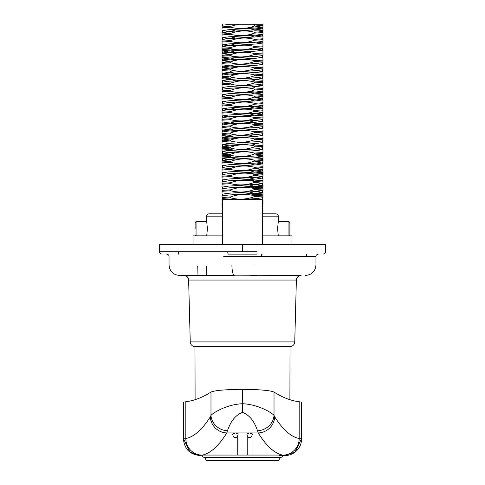 <?xml version="1.0" encoding="UTF-8"?>
<svg xmlns="http://www.w3.org/2000/svg" width="485" height="485" viewBox="0 0 485 485"><rect width="100%" height="100%" fill="white"/><g stroke="black" fill="none" stroke-linecap="round" stroke-linejoin="round"><path stroke-width="0.73" d="M193 244.634L193 235.868L222.36 235.868M262.64 235.868L292 235.868L292 244.634M230.527 26.335L230.527 27.221L222.051 27.797L222.051 26.905L230.527 26.335L238.778 24.25L226.707 24.25M230.527 33.441L230.527 34.332L222.051 34.902L222.051 34.017L230.527 33.441C238.408 30.579 246.386 30.179 254.473 32.24L254.473 33.125C246.635 35.987 238.65 36.387 230.527 34.332M230.527 40.552L230.527 41.443L222.051 42.013L222.051 41.122L230.527 40.552C238.408 37.691 246.386 37.29 254.473 39.346L254.473 40.237C246.635 43.098 238.65 43.498 230.527 41.443M230.527 47.663L230.527 48.548L222.051 49.124L222.051 46.912L222.051 48.233L230.527 47.663C238.408 44.802 246.386 44.396 254.473 46.457L254.473 47.342C246.635 50.204 238.65 50.604 230.527 48.548M230.527 54.769L230.527 55.66L222.051 56.23L222.051 54.023L222.051 55.345L230.527 54.769C238.408 51.907 246.386 51.507 254.473 53.562L254.473 54.453C246.635 57.315 238.65 57.715 230.527 55.66M230.527 61.88L230.527 62.771L222.051 63.341L222.051 61.128L222.051 62.45L230.527 61.88C238.408 59.018 246.386 58.618 254.473 60.673L254.473 61.565C246.635 64.42 238.65 64.826 230.527 62.771M230.527 68.991L230.527 69.876L222.051 70.446L222.051 68.239L222.051 69.561L230.527 68.991C238.408 66.13 246.386 65.724 254.473 67.785L254.473 68.67C246.635 71.531 238.65 71.932 230.527 69.876M230.527 76.096L230.527 76.988L222.051 77.558L222.051 76.672L230.527 76.096C238.408 73.235 246.386 72.835 254.473 74.89L254.473 75.781C246.635 78.643 238.65 79.043 230.527 76.988M230.527 83.208L230.527 84.093L222.051 84.669L222.051 82.456L222.051 83.778L230.527 83.208C238.408 80.346 246.386 79.946 254.473 82.001L254.473 82.893C246.635 85.748 238.65 86.154 230.527 84.093M230.527 90.313L230.527 91.204L222.051 91.774L222.051 90.889L230.527 90.313C238.408 87.452 246.386 87.051 254.473 89.113L254.473 89.998C246.635 92.859 238.65 93.259 230.527 91.204M230.527 97.424L230.527 98.316L222.051 98.885L222.051 96.673L222.051 97.994L230.527 97.424C238.408 94.563 246.386 94.163 254.473 96.218L254.473 97.109C246.635 99.971 238.65 100.371 230.527 98.316M230.527 104.536L230.527 105.421L222.051 105.997L222.051 105.106L230.527 104.536C238.408 101.674 246.386 101.268 254.473 103.329L254.473 104.214C246.635 107.076 238.65 107.482 230.527 105.421M230.527 111.641L230.527 112.532L222.051 113.102L222.051 112.217L230.527 111.641C238.408 108.779 246.386 108.379 254.473 110.441L254.473 111.326C246.635 114.187 238.65 114.587 230.527 112.532M230.527 118.752L230.527 119.643L222.051 120.213L222.051 119.322L230.527 118.752C238.408 115.891 246.386 115.491 254.473 117.546L254.473 118.437C246.635 121.299 238.65 121.699 230.527 119.643M230.527 125.864L230.527 126.749L222.051 127.325L222.051 125.112L222.051 126.433L230.527 125.864C238.408 123.002 246.386 122.596 254.473 124.657L254.473 125.542C246.635 128.404 238.65 128.804 230.527 126.749M230.527 132.969L230.527 133.86L222.051 134.43L222.051 132.223L222.051 133.545L230.527 132.969C238.408 130.107 246.386 129.707 254.473 131.762L254.473 132.654C246.635 135.515 238.65 135.915 230.527 133.86M230.527 140.08L230.527 140.971L222.051 141.541L222.051 140.65L230.527 140.08C238.408 137.219 246.386 136.819 254.473 138.874L254.473 139.765C246.635 142.62 238.65 143.026 230.527 140.971M230.527 147.191L230.527 148.077L222.051 148.646L222.051 146.44L222.051 147.761L230.527 147.191C238.408 144.33 246.386 143.924 254.473 145.985L254.473 146.87C246.635 149.732 238.65 150.132 230.527 148.077M230.527 154.297L230.527 155.188L222.051 155.758L222.051 154.873L230.527 154.297C238.408 151.435 246.386 151.035 254.473 153.09L254.473 153.981C246.635 156.843 238.65 157.243 230.527 155.188M230.527 161.408L230.527 162.293L222.051 162.869L222.051 161.978L230.527 161.408C238.408 158.546 246.386 158.146 254.473 160.202L254.473 161.093C246.635 163.948 238.65 164.354 230.527 162.293M230.527 168.513L230.527 169.404L222.051 169.974L222.051 169.089L230.527 168.513C238.408 165.652 246.386 165.252 254.473 167.313L254.473 168.198C246.635 171.06 238.65 171.46 230.527 169.404M256.535 170.138L262.349 171.023L256.535 171.914L228.465 173.691L222.742 174.473L222.051 174.873L222.051 176.194L230.527 175.625L230.527 176.516L222.051 177.086L222.051 174.909M230.527 182.736L230.527 183.621L222.051 184.197L222.051 181.984L222.051 183.306L230.527 182.736C238.408 179.874 246.386 179.468 254.473 181.529L254.473 182.415C246.635 185.276 238.65 185.682 230.527 183.621M230.527 189.841L230.527 190.732L222.051 191.302L222.051 190.417L230.527 189.841C238.408 186.98 246.386 186.579 254.473 188.641L254.473 189.526C246.635 192.387 238.65 192.787 230.527 190.732M230.527 196.952L230.527 197.844L222.051 198.413L222.051 197.522L230.527 196.952C238.408 194.091 246.386 193.691 254.473 195.746L254.473 196.637C246.635 199.499 238.65 199.899 230.527 197.844M222.36 205.494L222.051 205.525L222.051 203.312L222.051 204.634M222.36 212.6L222.051 212.63L222.051 210.423L222.051 211.745M262.949 209.077L262.64 210.314M262.64 208.162L262.949 208.186L262.64 209.423M256.535 198.571L262.949 199.759L262.949 203.173L262.64 203.203M254.473 195.746L262.949 195.176L262.949 196.061L254.473 196.637M254.473 188.641L262.949 188.065L262.949 188.956L254.473 189.526M251.042 180.796L254.473 180.068L262.949 180.638L262.949 181.845L254.473 182.415M249.429 176.758L256.535 177.243L262.949 178.431L262.949 180.96L254.473 181.529M254.473 175.309L254.473 174.418L262.949 173.848L262.949 174.739L254.473 175.309C246.635 178.171 238.65 178.571 230.527 176.516M254.473 167.313L262.949 166.737L262.949 167.628L254.473 168.198M262.949 159.31L262.949 160.517L254.473 161.093M254.473 157.855L262.949 158.425L262.949 159.632L254.473 160.202M254.473 153.09L262.949 152.52L262.949 153.412L254.473 153.981M254.473 145.985L262.949 145.409L262.949 146.3L254.473 146.87M254.473 138.874L262.949 138.304L262.949 139.189L254.473 139.765M254.473 131.762L262.949 131.192L262.949 132.084L254.473 132.654M254.473 124.657L262.949 124.087L262.949 124.972L254.473 125.542M254.473 117.546L262.949 116.976L262.949 117.861L254.473 118.437M254.473 110.441L262.949 109.865L262.949 110.756L254.473 111.326M254.473 103.329L262.949 102.759L262.949 103.644L254.473 104.214M262.949 95.333L262.949 96.539L254.473 97.109M249.429 92.423L254.473 93.872L262.949 94.442L262.949 95.648L254.473 96.218M254.473 89.113L262.949 88.537L262.949 89.428L254.473 89.998M254.473 82.001L262.949 81.431L262.949 82.317L254.473 82.893M254.473 74.89L262.949 74.32L262.949 75.211L254.473 75.781M254.473 67.785L262.949 67.209L262.949 68.1L254.473 68.67M254.473 60.673L262.949 60.104L262.949 60.989L254.473 61.565M254.473 53.562L262.949 52.992L262.949 53.883L254.473 54.453M262.949 45.566L262.949 46.772L254.473 47.342M256.535 42.171L262.258 42.953L262.949 43.359L262.949 45.881L254.473 46.457M254.473 39.346L262.949 38.776L262.949 39.661L254.473 40.237M254.473 32.24L262.949 31.664L262.949 32.556L254.473 33.125M254.473 26.014L254.473 24.25L262.949 24.25L262.949 25.444L254.473 26.014C246.635 28.876 238.65 29.282 230.527 27.221M222.051 49.44L230.527 50.01L233.958 49.282M222.051 49.124L222.051 50.325L230.527 50.901L235.571 52.35M222.051 56.23L222.051 57.436L230.527 58.006L235.571 59.455M222.051 76.454L222.051 77.873L230.527 78.449M222.051 77.558L222.051 78.764L230.527 79.334L235.571 80.783M222.051 127.64L230.527 128.21M222.051 134.745L230.527 135.321L233.958 134.587M222.051 134.43L222.051 135.636L230.527 136.206L237.899 138.146M262.949 147.604L256.535 148.81L228.465 150.586L222.742 151.581L222.051 151.174L222.051 148.646L222.051 148.968L230.527 149.538L233.958 148.81M222.051 149.853L230.527 150.429M262.949 152.205L262.949 154.733L262.258 155.133L256.535 155.915L228.465 157.692L222.742 158.686L222.051 158.286L222.051 155.758L222.051 156.073L230.527 156.649M222.051 156.964L230.527 157.534L235.571 158.983M222.051 205.84L222.36 206.755M247.101 27.954L254.473 29.888L262.949 30.458L262.949 31.664M254.473 30.779L262.949 31.349L262.949 33.877L262.258 34.277L256.535 35.059L228.465 36.842L222.651 37.727L228.465 38.618M254.473 72.544L262.949 73.114L262.949 74.32M249.429 78.2L254.473 79.655L262.949 80.225L262.949 81.431M254.473 108.088L262.949 108.658L262.949 109.865M254.473 115.2L262.949 115.769L262.949 116.976M254.473 123.196L262.949 123.766M249.429 170.623L254.473 172.072L262.949 172.642L262.949 173.848L262.949 173.533L254.473 172.957L251.042 173.691M247.101 184.355L254.473 186.288L262.949 186.858L262.949 188.065M251.042 187.907L254.473 187.18L262.949 187.75M249.429 191.951L254.473 193.4L262.949 193.97L262.949 195.176M251.042 195.018L254.473 194.285L262.949 194.861L262.949 197.383L262.258 197.789L256.535 198.571L239.833 199.608M238.778 24.25L262.949 24.25M222.051 27.797L222.051 28.997M222.051 30.319L222.742 30.725L222.651 32.398L230.545 33.435M230.545 29.579L235.571 31.022M222.051 34.902L222.051 36.108M222.742 37.836L222.051 37.412M230.545 36.684L235.571 38.133M262.949 38.46L262.949 40.982L262.258 41.389L256.535 42.171L228.465 43.947L222.651 44.838L228.465 45.723M222.051 42.013L222.051 44.541L222.742 44.941M230.545 43.795L235.571 45.238M262.949 48.076L262.949 46.772M222.051 54.023L228.465 52.835L256.535 51.058L262.349 50.167L262.349 48.391L256.535 49.282L228.465 51.058L222.742 52.053L222.051 51.646L222.051 50.325M262.949 52.677L262.949 55.205L262.258 55.605L256.535 56.387L228.465 58.164L222.651 59.055L235.571 60.431M222.742 59.158L222.051 58.758L222.051 57.436M262.949 59.782L262.949 62.31L262.258 62.717L256.535 63.499L228.465 65.275L222.651 66.166L235.571 67.536M222.051 63.341L222.051 64.547M222.742 66.269L222.051 65.845M230.545 65.123L237.899 67.051M262.949 66.894L262.949 69.422L262.258 69.822L256.535 70.61L228.465 72.386L222.651 73.271L235.571 74.648M222.051 70.446L222.051 72.974L222.742 73.38M230.527 72.229L235.571 73.678M222.051 80.067L222.742 80.486L228.465 79.492L256.535 77.715L262.258 76.933L262.949 76.533L262.949 75.211M251.042 81.274L254.473 80.54M262.949 81.11L262.949 83.638L262.258 84.044L256.535 84.826L228.465 86.603L222.651 87.494L222.651 89.27M222.051 84.984L222.051 87.197L222.742 87.597M251.042 88.379L254.473 87.652M262.949 88.222L262.949 90.75L262.258 91.15L256.535 91.932L228.465 93.714L222.651 94.599L222.651 96.376M222.051 91.774L222.051 92.981M228.465 95.49L222.051 94.284M262.949 96.539L262.949 97.855L262.949 96.539M222.051 98.885L222.051 100.092M222.742 101.814L222.051 101.395M262.949 102.438L262.949 104.966L262.258 105.372L256.535 106.154L228.465 107.931L222.651 108.822L228.465 109.707M222.051 105.997L222.051 107.197M222.742 108.925L222.051 108.501M230.545 107.779L235.571 109.222M262.949 109.549L262.949 112.077L262.258 112.478L256.535 113.26L228.465 115.042L222.651 115.927L228.465 116.818M222.051 113.102L222.051 114.308M262.949 116.661L262.949 119.183L262.258 119.589L256.535 120.371L228.465 122.147L222.651 123.038L235.571 124.415M222.051 120.529L222.051 122.741L222.742 123.141M230.545 121.996L235.571 123.439M262.949 122.881L262.949 126.294L262.258 126.7L256.535 127.482L228.465 129.259L222.651 130.144L235.571 131.52M222.051 127.325L222.051 129.847L222.742 130.253M230.527 129.101L235.571 130.55M262.949 130.877L262.949 133.405L262.258 133.805L256.535 134.587L228.465 136.364L222.651 137.255L235.571 138.631M222.742 137.358L222.051 136.958L222.051 135.636M262.949 137.097L262.949 140.511L262.258 140.917L256.535 141.699L228.465 143.475L222.651 144.366L235.571 145.736M222.051 141.541L222.051 142.748M222.742 144.469L222.051 144.057M235.571 144.766L237.899 145.251M251.042 145.251L254.473 144.524M262.258 142.481L262.949 142.887L262.949 147.622M235.571 151.878L237.899 152.363M262.949 161.82L262.949 160.517M222.051 162.869L222.051 164.075M222.051 165.397L222.742 165.797M262.949 166.422L262.949 168.95L262.258 169.35L256.535 170.138L228.465 171.914L222.651 172.799L222.651 174.576M222.051 169.974L222.051 171.181M222.742 172.909L222.051 172.49M262.949 174.739L262.949 176.061L262.949 174.739M222.051 177.086L222.051 178.292M222.051 179.614L222.742 180.014M262.949 181.845L262.949 183.166L262.949 181.845M222.051 184.197L222.051 185.403M235.571 187.422L237.899 187.907M262.949 188.956L262.949 190.278L262.949 188.956M222.051 191.302L222.051 192.509M222.051 193.83L222.742 194.236L222.651 195.904M222.051 198.729L222.051 200.942L222.742 201.342M262.949 201.966L262.949 204.494L262.258 204.9M222.742 208.453L222.051 208.047L222.051 206.725M262.949 211.581L262.949 210.284M222.051 212.945L222.051 213.824M254.455 26.02L262.258 27.172L256.535 27.954L228.465 29.73L222.651 30.616M262.258 42.953L262.258 41.389M222.742 52.053L235.571 53.32M222.742 80.486L228.465 81.274M256.535 84.826L262.349 85.712L262.258 84.044M249.429 91.447L262.349 92.823L262.258 91.15M254.455 97.115L262.258 98.261L256.535 99.043L228.465 100.819L222.651 101.711L222.651 103.487M254.455 111.332L262.258 112.478M222.051 125.112L228.465 123.924L256.535 122.147L262.349 121.262L262.258 119.589M228.465 152.363L235.571 152.848M254.455 153.987L262.349 155.03L262.349 156.807L256.535 157.692L228.465 159.474L222.742 160.256L222.051 160.656L222.051 163.184M222.742 158.686L228.465 159.474M254.455 161.093L262.349 162.135L262.349 163.912L256.535 164.803L228.465 166.579L222.651 167.47L222.651 165.694L228.465 164.803L256.535 163.027L262.949 161.838M228.465 166.579L235.571 167.064M254.455 168.204L262.258 169.35M254.455 175.315L262.258 176.461L256.535 177.243L228.465 179.02L222.651 179.911L222.651 181.687M254.455 182.421L262.258 183.572L256.535 184.355L228.465 186.131L222.651 187.022L222.651 188.798M254.455 189.532L262.258 190.678L256.535 191.46L228.465 193.242L222.651 194.127M262.258 199.353L262.258 197.789M262.949 25.444L262.949 26.766L262.949 25.444M230.478 24.25L222.742 25.184L222.051 25.584L222.051 26.905M249.429 27.469L262.349 28.839L256.535 29.73L228.465 31.507L222.651 32.398M249.429 34.574L262.349 35.951L256.535 36.842L228.465 38.618L222.742 39.4L222.051 39.8L222.051 41.122M262.349 43.062L256.535 43.947L228.465 45.723L222.651 46.615L222.651 44.838M256.535 49.282L262.258 50.064L262.949 50.464L262.949 52.992M222.651 51.944L222.651 53.726L230.545 54.763M262.349 55.502L262.349 57.279L256.535 58.164L228.465 59.946L222.742 60.728L230.545 61.874M262.349 62.607L262.349 64.39L256.535 65.275L228.465 67.051L222.742 67.833L230.545 68.985M262.949 73.114L262.949 71.792L262.258 71.392L256.535 72.386L228.465 74.163L222.651 75.048L222.651 73.271M256.535 77.715L262.349 78.606L256.535 79.492L228.465 81.274L222.651 82.159L222.651 80.383M262.349 85.712L256.535 86.603L228.465 88.379L222.742 89.161L222.051 89.567L222.051 90.889M262.349 92.823L256.535 93.714L228.465 95.49L222.051 96.673M256.535 99.043L262.349 99.934L256.535 100.819L228.465 102.596L222.742 103.384L222.051 103.784L222.051 105.106M249.429 105.669L262.349 107.039L256.535 107.931L228.465 109.707L222.742 110.489L222.051 110.895L222.051 112.217M256.535 113.26L262.349 114.151L256.535 115.042L228.465 116.818L222.651 117.703L222.651 115.927M256.535 127.482L262.349 128.367L256.535 129.259L228.465 131.035L222.651 131.926L222.651 130.144M256.535 134.587L262.349 135.479L256.535 136.364L228.465 138.146L222.742 138.928L222.051 139.328L222.051 140.65M222.651 137.255L222.651 139.031L230.545 140.074M262.349 140.808L262.349 142.59L256.535 143.475L228.465 145.251L222.051 146.44M222.651 144.366L222.651 146.143L230.545 147.185M256.535 148.81L262.258 149.592L262.949 149.992L262.949 152.52M262.349 147.919L262.349 149.695L256.535 150.586L228.465 152.363L222.051 153.545M222.651 151.472L222.651 153.254L230.545 154.291M256.535 155.915L262.258 156.697L262.949 157.104L262.949 158.425M222.651 158.583L222.651 160.359L230.545 161.402M256.535 163.027L262.349 163.912M262.258 178.025L256.535 179.02L228.465 180.796L222.051 181.984M249.429 183.87L262.349 185.24L256.535 186.131L228.465 187.907L222.742 188.689L222.051 189.095L222.051 190.417M256.535 191.46L262.349 192.351L256.535 193.242L228.465 195.018L222.742 195.801L222.051 196.201L222.051 197.522M262.258 206.464L262.949 206.895M251.557 199.608L249.429 199.056M262.258 192.248L262.949 192.648L262.949 193.97M262.258 185.137L262.949 185.537L262.949 186.858M254.473 179.177L247.101 177.243M230.527 175.625C238.408 172.763 246.386 172.363 254.473 174.418M262.258 170.92L262.949 171.32L262.949 172.642M222.742 167.361L222.051 167.768L222.051 169.089M262.949 166.737L262.949 165.53M262.258 163.809L262.949 164.245M254.473 164.961L249.429 163.512M222.051 153.581L222.051 154.873M262.258 135.37L262.949 135.806M254.455 136.521L249.429 135.079M262.949 131.192L262.949 129.986M262.258 128.264L262.949 128.695M262.258 121.153L262.949 121.589M254.455 122.299L249.429 120.856M222.742 117.6L222.051 118L222.051 119.322M254.455 115.194L249.429 113.751M262.258 106.936L262.949 107.337L262.949 108.658M254.455 108.082L247.101 106.154M262.949 102.759L262.949 100.231L262.258 99.825M254.455 100.977L247.101 99.043M262.949 93.15L262.949 94.442M262.949 88.537L262.949 87.33M254.473 86.76L249.429 85.311M262.258 78.497L262.949 78.903L262.949 80.225M222.051 75.381L222.051 76.672M233.958 70.61L230.527 71.337M262.949 67.209L262.949 66.008M262.949 60.104L262.949 57.576L262.258 57.169M233.958 56.387L230.527 57.121M262.949 38.776L262.949 36.248L262.258 35.848M254.455 36.993L249.429 35.55M222.051 35.223L222.051 32.695L222.742 32.289M262.258 28.736L262.949 29.136L262.949 30.458M288.945 221.609L289.897 222.554L289.897 234.879L288.945 235.825L288.945 221.609L278.293 221.609L277.578 228.72L278.293 235.868M195.103 228.72L195.103 222.554L195.103 228.72M289.897 399.682L290.018 346.532L194.982 346.532A4.741 4.741 0 0 1 190.247 341.913L188.629 280.057A4.741 4.741 0 0 0 183.888 275.438L186.755 275.438M195.103 399.682L194.982 346.532M301.579 402.132L299.178 401.762L301.579 402.132L301.579 438.949A16.587 16.587 0 0 1 284.992 455.536L284.992 455.536M247.241 454.942L247.241 435.209C246.519 434.324 247.308 433.572 249.611 432.947C251.915 433.578 252.703 434.33 251.982 435.209L251.982 454.972M233.018 454.972L233.018 435.209C232.297 434.324 233.091 433.572 235.389 432.947C237.692 433.578 238.487 434.33 237.759 435.209L237.759 454.942M301.391 438.949L295.104 451.953L284.81 455.536L279.366 455.536L284.81 455.536L282.755 455.136C274.48 453.354 266.301 445.957 258.226 432.947L257.596 430.771C256.05 427.249 253.164 416.633 242.5 412.335C231.836 416.633 228.95 427.249 227.404 430.771L226.774 432.947C218.699 445.957 210.52 453.354 202.245 455.136L200.008 455.536L189.896 451.953L183.609 438.949L185.822 438.555C194.103 436.803 202.275 429.54 210.351 416.773L210.981 415.396C213.2 412.802 226.313 404.502 242.5 403.708C258.687 404.502 271.8 412.802 274.019 415.396L274.649 416.773C282.725 429.54 290.897 436.803 299.178 438.555L301.579 438.949M202.245 455.136A16.587 16.411 -101.8 0 1 185.822 438.555L185.822 401.762L183.53 402.107L185.822 401.762C194.224 400.671 202.615 397.433 210.981 392.056C214.661 390.437 225.167 389.522 242.5 389.309C259.815 389.522 270.321 390.437 274.019 392.056C282.385 397.433 290.77 400.671 299.178 401.762L299.178 438.555A16.587 16.411 -78.2 0 1 282.755 455.136M242.5 389.309L242.5 412.335M210.351 416.773A16.587 16.017 -147.7 0 0 226.774 432.947L258.226 432.947A16.587 16.017 -32.3 0 0 274.649 416.773M257.596 430.771A16.587 15.241 -19.5 0 0 274.019 415.396L274.019 392.056M227.404 430.771A16.587 15.241 -160.5 0 1 210.981 415.396L210.981 392.056M204.585 457.434L206.228 460.277A0.946 0.946 0 0 0 207.046 460.75L277.953 460.75A0.946 0.946 0 0 0 278.772 460.277L280.415 457.434L204.585 457.434A2.37 2.37 0 0 1 202.263 455.536M282.737 455.536A2.37 2.37 0 0 1 280.415 457.434M222.36 216.195L206.707 216.195L206.707 221.609L207.422 228.72L206.707 235.868M262.64 244.634L262.64 199.608L222.36 199.608L222.36 244.634M197.989 275.438L197.741 265.962M206.707 265.962L206.707 275.438M262.64 213.824L275.923 213.824A2.37 2.37 0 0 1 278.293 216.195L278.293 221.609M218.935 213.824L222.36 213.824L218.935 213.824M218.802 213.824L209.077 213.824L218.802 213.824M206.707 216.195A2.37 2.37 0 0 1 209.077 213.824M227.095 275.438L227.095 275.91L301.112 275.438A4.741 4.741 0 0 0 296.371 280.057L188.629 280.057M250.848 275.438L256.971 275.438M290.018 346.532A4.741 4.741 0 0 0 294.753 341.913L296.371 280.057M256.468 254.11L228.411 254.11A2.322 0.643 -90 0 1 227.768 251.788L257.111 251.788M231.915 265.01A10.427 2.546 -90 0 0 234.461 275.438L179.468 275.438C173.133 274.819 169.659 271.339 169.041 265.01L253.485 265.01M242.494 244.634L325.441 244.634L159.559 244.634L242.494 244.634L242.494 251.788M275.923 213.824L262.694 213.824M206.707 221.609L196.055 221.609L196.055 235.825L195.103 234.879M183.421 402.132L183.609 438.949M233.018 435.209A2.37 2.316 0 0 0 235.389 437.525A2.37 2.316 0 0 0 237.759 435.209M247.241 435.209A2.37 2.316 0 0 0 249.611 437.525A2.37 2.316 0 0 0 251.982 435.209M206.228 460.277L278.772 460.277M202.572 455.063L282.428 455.063M278.293 216.195L262.64 216.195M190.247 341.913L294.753 341.913M315.965 256.48L261.282 256.48A2.37 0.982 90 0 1 262.264 254.11M261.282 256.48L223.718 256.48M159.559 244.634L159.559 251.788L227.768 251.788M262.949 48.094L262.258 48.494M262.949 97.861L262.258 98.261M222.051 115.63L222.742 116.036M262.949 176.061L262.258 176.461M262.949 183.166L262.258 183.572M222.051 186.725L222.742 187.125M262.949 190.278L262.258 190.678M262.949 211.606L262.258 212.006M262.258 27.172L262.949 26.766M222.742 46.511L222.051 46.912M222.742 60.728L222.051 61.128M262.258 64.281L262.949 64.687M222.742 67.833L222.051 68.239M222.742 74.945L222.051 75.345M222.742 82.056L222.051 82.456M262.258 85.609L262.949 86.009M262.258 92.72L262.949 93.12M262.258 114.048L262.949 114.448M222.742 131.817L222.051 132.223M222.742 202.912L222.051 203.312M222.742 210.017L222.051 210.423M262.258 213.576L262.949 213.976M222.651 24.25L222.651 25.287M262.349 27.063L262.349 28.839M262.349 34.174L262.349 35.951M222.651 37.727L222.651 39.503M222.651 59.055L222.651 60.831M222.651 66.166L222.651 67.942M262.349 69.719L262.349 71.495M262.349 76.83L262.349 78.606M262.349 98.158L262.349 99.934M262.349 105.263L262.349 107.039M222.651 108.822L222.651 110.598M262.349 112.374L262.349 114.151M222.651 123.038L222.651 124.815M262.349 126.591L262.349 128.367M262.349 133.702L262.349 135.479M262.349 169.247L262.349 171.023M262.349 176.358L262.349 178.134M262.349 183.463L262.349 185.24M262.349 190.575L262.349 192.351M288.945 235.825L278.293 235.825M206.707 235.825L196.055 235.825M196.055 221.609L195.103 222.554M183.421 438.949C184.403 449.025 189.932 454.554 200.008 455.536M306.484 254.11L306.484 256.48M325.441 244.634L325.441 251.788C325.587 252.897 324.811 253.673 323.119 254.11M305.532 275.438C311.867 274.819 315.341 271.339 315.959 265.01L315.959 256.48C315.814 255.352 316.602 254.558 318.33 254.11M169.041 265.01L169.041 256.48C169.186 255.352 168.398 254.558 166.67 254.11M159.559 251.788C159.413 252.897 160.189 253.673 161.881 254.11M178.516 251.788L178.516 254.11"/></g></svg>
